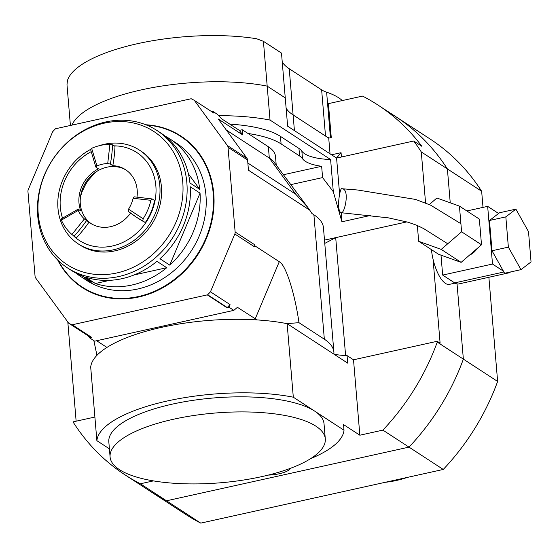 <?xml version="1.0" encoding="UTF-8"?>
<svg xmlns="http://www.w3.org/2000/svg" width="559" height="559" viewBox="0 0 559 559"><rect width="100%" height="100%" fill="white"/><g stroke="black" fill="none" stroke-linecap="round" stroke-linejoin="round"><path stroke-width="0.84" d="M515.901 209.136L499.529 212.762L489.46 220.498L492.004 250.76L504.609 273.274L520.981 269.655L531.05 261.912L528.507 231.657L515.901 209.136L505.832 216.878L508.369 247.134L520.981 269.655M510.535 271.967A30.598 11.124 -102.5 0 1 508.683 272.89L458.848 283.923A30.598 11.124 -102.5 0 1 454.656 282.889L442.665 275.077L440.988 255.142M503.435 271.171L492.5 264.051L487.658 206.362L498.586 213.482M477.183 248.496A16.4 14.324 123.1 0 1 469.413 255.204M466.87 210.96L487.658 206.362M442.665 275.077L492.5 264.051M508.683 272.89A30.598 11.124 -102.5 0 1 506.615 272.834M431.429 249.614A28.998 10.544 77.5 0 0 449.408 284.37L455.033 283.127M492.004 250.76L508.369 247.134M489.46 220.498L505.832 216.878M342.506 212.12C345.595 208.752 349.417 188.558 341.745 188.718C339.914 187.496 335.596 213.042 341.94 212.804L342.506 212.12M441.212 249.398L461.119 262.367L438.577 254.275L418.67 241.299L441.212 249.398L461.594 231.803L459.435 206.117L436.893 198.019L429.326 204.552M417.342 225.48L418.67 241.299M461.119 262.367L481.502 244.772L479.342 219.086L459.435 206.117M481.502 244.772L461.594 231.803M330.439 137.759L326.617 92.172A39.996 12.955 -4.8 0 1 321.635 89.859L289.227 68.736A99.984 32.387 -4.8 0 1 282.246 62.028M326.617 92.172A96.987 31.416 -4.8 0 1 342.304 100.564M70.406 125.468L66.989 84.786L67.429 80.601A119.982 38.864 -4.8 0 1 137.479 43.686A119.982 38.864 -4.8 0 1 256.588 38.739L263.422 41.317L267.188 86.128L285.258 97.909L281.491 53.091L263.422 41.317M218.681 115.699A119.982 38.864 -4.8 0 1 270.032 120.066L267.188 86.128A119.982 38.864 -4.8 0 0 147.59 88.56A119.982 38.864 -4.8 0 0 71.908 125.132A119.982 38.864 -4.8 0 1 147.59 88.56A119.982 38.864 -4.8 0 1 267.188 86.128L285.258 97.909L287.633 126.187L336.581 158.078L413.716 141.008L421.877 146.325A223.963 195.622 -56.9 0 0 377.814 104.945A223.963 195.622 -56.9 0 0 362.546 96.085L328.412 103.639L331.263 137.577L328.727 138.136L293.105 114.93A99.984 32.387 -4.8 0 1 286.124 108.215A99.984 32.387 -4.8 0 0 293.105 114.93L289.227 68.736M329.433 137.982A39.996 12.955 -4.8 0 1 325.513 136.047L293.105 114.93L294.418 130.61M257.049 319.916L237.428 307.317L233.83 310.371L228.938 307.184L226.835 307.646A3.997 3.494 -56.9 0 0 227.24 307.534A127.983 111.786 123.1 0 0 230.035 304.578L228.938 307.184M96.651 340.731L106.93 347.432M333.898 354.14A109.983 35.622 -4.8 0 0 333.898 352.135A109.983 35.622 -4.8 0 0 324.339 339.201L298.981 322.676L286.893 323.626M233.83 310.371L94.667 341.172L89.768 337.978L91.872 337.517A3.997 3.494 -56.9 0 1 91.459 337.58A127.983 111.786 123.1 0 1 88.287 335.945L68.701 323.186L35.706 278.054A3.997 3.494 -56.9 0 1 35.063 276.279L27.95 191.576A3.997 3.494 -56.9 0 1 28.278 189.585L52.63 131.763A127.983 111.786 123.1 0 1 55.418 128.808A3.997 3.494 -56.9 0 1 55.83 128.689L190.794 98.824A3.997 3.494 123.1 0 1 191.206 98.754A127.983 111.786 123.1 0 1 194.378 100.389L213.957 113.149L212.469 111.115L211.253 111.388M89.768 337.978L88.287 335.945M298.981 322.676C294.768 292.888 285.593 264.505 279.276 261.717L254.799 245.771L254.715 244.758A3.997 3.494 123.1 0 1 254.387 246.75L234.808 233.997L210.457 291.819A127.983 111.786 123.1 0 1 207.662 294.775L227.24 307.534M254.799 245.771L254.387 246.75M96.959 355.321L93.856 340.648M333.898 352.135L323.451 227.709A109.983 35.622 175.2 0 0 313.892 214.775L311.922 213.489L309.749 210.17L248.455 170.222L247.602 160.056L228.023 147.303L235.136 231.999A3.997 3.494 123.1 0 1 234.808 233.997M212.469 111.115L217.367 114.309L221.595 118.794L239.364 130.373L242.25 129.73L268.362 146.744A81.984 26.559 175.2 0 1 275.489 156.387L276.216 165.052M247.854 163.046L295.809 194.294L307.695 207.284L274.385 162.599A81.984 26.559 175.2 0 0 269.312 158.05L268.362 146.744M307.695 207.284L309.749 210.17M226.297 130.023L269.312 158.05L295.809 194.294M242.25 129.73L242.69 134.915L218.213 118.969L246.952 158.281A3.997 3.494 123.1 0 1 247.602 160.056M239.364 130.373L242.69 134.915M99.02 145.766A55.991 48.906 123.1 0 1 104.47 144.25A55.991 48.906 123.1 0 1 139.47 150.126A55.991 48.906 123.1 0 1 159.825 185.763A55.991 48.906 123.1 0 1 133.783 240.594A55.991 48.906 123.1 0 1 78.33 243.948A55.991 48.906 123.1 0 1 58.255 196.321A55.991 48.906 123.1 0 1 90.544 149.435M139.47 150.126L141.064 151.161A55.991 48.906 123.1 0 1 159.664 206.327A55.991 48.906 123.1 0 1 114.923 250.865A55.991 48.906 123.1 0 1 79.923 244.989L78.33 243.948M97.007 171.264L93.786 174.066L88.091 180.578L85.702 184.204L81.984 191.926L80.517 196.572M142.845 220.952A130.1 113.631 123.1 0 1 135.676 216.689L138.122 218.289A130.1 113.631 -56.9 0 0 145.298 222.545L142.845 220.952L143.139 218.744L128.542 209.15L128.214 211.323L135.676 216.689A130.1 113.631 123.1 0 1 128.249 211.351M133.119 198.284L150.902 200.318L152.125 198.927L134.118 196.824L133.119 198.284A31.996 27.943 123.1 0 1 128.542 209.15M112.555 144.802L109.92 144.264L107.719 163.542L110.347 164.087L112.799 165.681A130.1 113.631 -56.9 0 0 115 146.395L112.555 144.802A130.1 113.631 123.1 0 1 110.347 164.087M96.945 165.925L91.641 148.31L90.537 149.4L95.855 167.078L96.945 165.925A31.996 27.943 123.1 0 1 102.29 164.213A31.996 27.943 123.1 0 1 107.719 163.542M74.074 236.171L76.52 237.764A130.1 113.631 -56.9 0 0 89.007 222.168L86.561 220.574A130.1 113.631 123.1 0 1 74.074 236.171L71.915 234.507A51.994 45.412 123.1 0 1 61.399 220.127L61.217 218.925L78.029 209.227M86.561 220.574L84.402 218.918A31.996 27.943 123.1 0 1 78.197 210.443L78.316 209.29L80.762 210.883A31.996 27.943 -56.9 0 1 98.461 168.853L96.015 167.26M150.902 200.318A51.994 45.412 123.1 0 1 143.139 218.744M91.641 148.31A51.994 45.412 123.1 0 1 109.92 144.264M126.201 170.139A31.996 27.943 -56.9 0 0 106.874 167.204A31.996 27.943 -56.9 0 0 81.425 192.219A31.996 27.943 -56.9 0 0 91.285 223.733M145.298 222.545A51.994 45.412 -56.9 0 0 154.57 200.52L152.125 198.927M137.018 196.95A31.996 27.943 -56.9 0 0 125.551 169.698A31.996 27.943 -56.9 0 0 112.799 165.681M89.007 222.168A31.996 27.943 -56.9 0 0 90.614 223.314A31.996 27.943 -56.9 0 0 130.561 213.126M114.19 145.864A52.525 45.88 123.1 0 1 155.863 185.93A52.525 45.88 123.1 0 1 127.759 239.776A52.525 45.88 123.1 0 1 73.271 235.598M62.503 218.059A52.525 45.88 123.1 0 1 91.068 151.734M145.85 124.769A90.383 78.945 123.1 0 1 213.985 204.846A90.383 78.945 123.1 0 1 138.695 297.004A90.383 78.945 123.1 0 1 57.717 260.026M58.374 260.669A89.985 78.595 -56.9 0 0 138.506 296.522A89.985 78.595 -56.9 0 0 213.433 205.349A89.985 78.595 -56.9 0 0 146.703 125.111M165.059 136.096A81.984 71.608 123.1 0 1 170.104 139.058L176.141 142.992A81.984 71.608 123.1 0 1 205.95 195.182A81.984 71.608 123.1 0 1 167.812 275.461A81.984 71.608 123.1 0 1 86.617 280.373L80.58 276.439A81.984 71.608 123.1 0 1 75.835 273.023M186.86 182.744A81.984 71.608 123.1 0 1 148.722 263.023A81.984 71.608 123.1 0 1 67.527 267.936A81.984 71.608 123.1 0 1 52.294 160.147A81.984 71.608 123.1 0 1 157.051 130.554A81.984 71.608 123.1 0 1 186.86 182.744M170.104 139.058A81.984 71.608 123.1 0 1 199.731 189.354L189.941 182.975A81.984 71.608 123.1 0 0 160.314 132.679L157.051 130.554M200.052 193.148L190.263 186.769A81.984 71.608 123.1 0 1 159.951 258.74L169.74 265.12L200.052 193.148A81.984 71.608 123.1 0 1 169.74 265.12M134.125 274.937L166.729 267.719L156.939 261.339A81.984 71.608 123.1 0 1 85.562 277.138L95.351 283.518L109.788 280.325M166.729 267.719A81.984 71.608 123.1 0 1 95.351 283.518M80.58 276.439A81.984 71.608 123.1 0 0 92.018 282.323L82.229 275.943A81.984 71.608 123.1 0 1 70.79 270.06L67.527 267.936M199.731 189.354L188.397 173.849M38.229 214.069A79.448 69.393 123.1 0 1 104.205 123.176A79.448 69.393 123.1 0 1 182.758 182.08A79.448 69.393 123.1 0 1 116.782 272.974A79.448 69.393 123.1 0 1 38.229 214.069M91.459 337.58L71.88 324.821A127.983 111.786 123.1 0 1 68.701 323.186M71.88 324.821A3.997 3.494 -56.9 0 0 72.293 324.758L207.256 294.886A3.997 3.494 -56.9 0 0 207.662 294.775M246.952 158.281L227.373 145.522A3.997 3.494 123.1 0 1 228.023 147.303M227.373 145.522L194.378 100.389M230.035 304.578L210.457 291.819M310.657 458.625A119.982 38.864 175.2 0 0 344.009 430.234L314.64 411.096A107.985 34.979 175.2 0 0 192.471 400.426A107.985 34.979 175.2 0 0 108.823 441.869L110.088 456.955A107.985 34.979 175.2 0 0 220.616 482.773A107.985 34.979 175.2 0 0 325.296 438.878A107.985 34.979 175.2 0 0 315.905 426.182A107.985 34.979 175.2 0 0 193.735 415.505A107.985 34.979 175.2 0 0 110.088 456.955M325.296 438.878L324.031 423.799A107.985 34.979 175.2 0 0 314.64 411.096L293.307 397.197A119.982 38.864 175.2 0 0 167.476 400.943A119.982 38.864 175.2 0 0 96.875 440.667L109.403 448.835M268.25 475.094A19.998 6.477 175.2 0 0 290.198 468.861A39.996 12.955 -4.8 0 1 290.848 468.162M344.009 430.234L343.533 424.581L359.849 435.209L382.887 430.116A223.963 195.622 -56.9 0 0 437.257 342.115L463.362 359.123A223.963 195.622 123.1 0 1 408.992 447.123L166.491 500.794A223.963 195.622 123.1 0 1 151.223 491.934A223.963 195.622 -56.9 0 0 166.491 500.794L140.386 483.78L153.439 480.894M382.887 430.116L408.992 447.123A223.963 195.622 -56.9 0 0 463.362 359.123L457.045 283.923L463.362 359.123L497.629 381.448L488.88 277.271M94.89 417.042L73.418 421.793L73.488 422.618A223.963 195.622 -56.9 0 0 125.118 474.919A223.963 195.622 -56.9 0 0 140.386 483.78M483.011 207.389L481.655 191.276L447.396 168.944L450.24 202.812L447.396 168.944A223.963 195.622 -56.9 0 0 395.765 116.642A223.963 195.622 123.1 0 1 447.396 168.944L421.283 151.936A223.963 195.622 -56.9 0 0 413.716 141.008M331.543 154.794L341.06 152.691L336.532 158.05M328.727 138.136L330.041 153.816M270.032 120.066L330.607 159.532A43.993 14.248 -4.8 0 1 301.846 151.119A43.993 14.248 175.2 0 0 298.953 148.435L280.457 136.382A95.987 31.094 175.2 0 0 229.805 124.14M370.638 215.418L341.926 221.776L333.311 191.751L322.592 177.594L321.642 166.282A43.993 14.248 -4.8 0 1 302.482 158.658A43.993 14.248 175.2 0 0 299.589 155.975L281.093 143.922A95.987 31.094 175.2 0 0 247.993 133.475M333.311 191.751L330.607 159.532M324.772 243.396L335.7 237.645L324.493 240.125M406.882 221.888L335.7 237.645L345.602 355.538M293.307 397.197L287.13 323.668A119.982 38.864 175.2 0 0 161.299 327.413A119.982 38.864 175.2 0 0 90.698 367.144L96.875 440.667M287.13 323.668L347.705 363.14L347.069 355.601A43.993 14.248 -4.8 0 1 334.1 354.273M322.592 177.594L290.806 184.631M321.642 166.282L283.434 174.736M67.807 321.956L76.136 421.193M433.071 259.32L440.115 343.191L437.187 341.283L437.257 342.115M359.849 435.209L353.519 359.8L437.187 341.283M347.069 355.601L353.519 359.8M341.926 221.776L341.137 212.329M339.669 194.825L336.581 158.078M425.567 202.931L421.283 151.936M125.118 474.919L185.49 514.259A223.963 195.622 -56.9 0 0 200.758 523.119L443.252 469.455A223.963 195.622 -56.9 0 0 497.629 381.448M481.655 191.276A223.963 195.622 -56.9 0 0 430.032 138.967L377.814 104.945M443.252 469.455L408.992 447.123L166.491 500.794L200.758 523.119M385.137 482.312A107.985 94.317 -56.9 0 0 407.266 477.414M454.656 282.889L503.897 271.995M325.513 136.047L321.635 89.859M324.339 339.201L313.892 214.775M279.276 261.717L255.197 318.896M61.399 220.127L78.197 210.443M84.402 218.918L71.915 234.507M254.715 244.758L235.136 231.999M226.835 307.646L207.256 294.886M91.872 337.517L72.293 324.758M302.482 158.658L301.846 151.119M299.589 155.975L298.953 148.435M281.093 143.922L280.457 136.382M341.423 157.009L341.06 152.691M460.916 223.712L430.556 205.132L415.63 199.444L357.739 190.018L341.745 188.718M447.731 243.766L423.694 228.61L416.93 225.312L408.035 222.223L388.4 217.863L341.94 212.804"/></g></svg>
